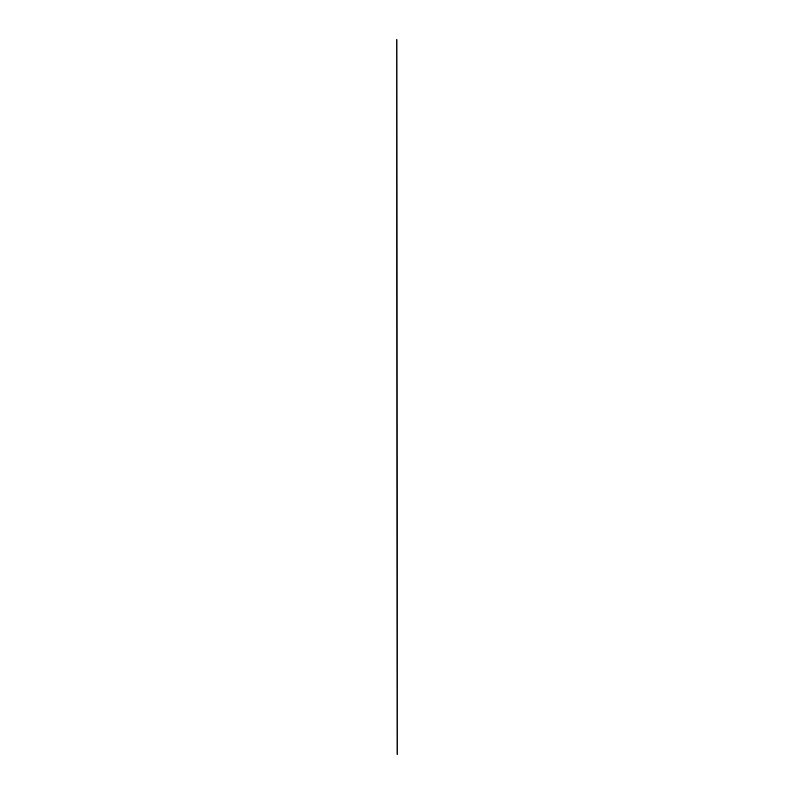 <?xml version="1.0" encoding="UTF-8"?>
<svg xmlns="http://www.w3.org/2000/svg" width="794" height="794" viewBox="0 0 794 794"><rect width="100%" height="100%" fill="white"/><g stroke="black" fill="none" stroke-linecap="round" stroke-linejoin="round"><path stroke-width="1.19" d="M396.881 39.7L397.119 754.3L396.881 39.7"/></g></svg>
